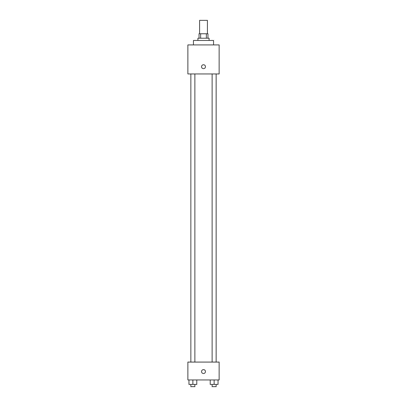 <?xml version="1.0" encoding="UTF-8"?>
<svg xmlns="http://www.w3.org/2000/svg" width="407" height="407" viewBox="0 0 407 407"><rect width="100%" height="100%" fill="white"/><g stroke="black" fill="none" stroke-linecap="round" stroke-linejoin="round"><path stroke-width="0.61" d="M207.407 33.75L207.407 20.35L199.593 20.35L199.593 33.75M200.636 38.217L200.636 33.75L199.033 33.75L199.033 38.217M200.636 33.75L207.967 33.75L207.967 38.217M206.364 38.217L206.364 33.75M197.914 40.451L197.914 38.217L209.086 38.217L209.086 40.451M213.553 44.918L213.553 40.451L193.447 40.451L193.447 44.918M187.866 44.918L219.134 44.918L219.134 73.957L187.866 73.957L187.866 44.918M203.5 68.651A1.954 1.954 0 0 1 201.806 65.72A1.954 1.954 0 0 1 205.194 65.72A1.954 1.954 0 0 1 203.5 68.651M187.866 362.082L219.134 362.082L219.134 379.95L187.866 379.95L187.866 362.082M203.5 373.529A1.954 1.954 0 0 1 201.806 370.599A1.954 1.954 0 0 1 205.194 370.599A1.954 1.954 0 0 1 203.5 373.529M210.221 379.95L210.221 384.417L218.04 384.417L218.04 379.95L218.04 384.417M214.133 384.417L214.133 379.95M216.142 384.417L216.142 386.65L212.123 386.65L212.123 384.417M188.96 379.95L188.96 384.417L196.779 384.417L196.779 379.95L196.779 384.417M192.867 384.417L192.867 379.95M194.877 384.417L194.877 386.65L190.858 386.65L190.858 384.417M212.123 73.957L212.123 362.082M216.142 73.957L216.142 362.082M194.877 362.082L194.877 73.957M190.858 362.082L190.858 73.957"/></g></svg>
